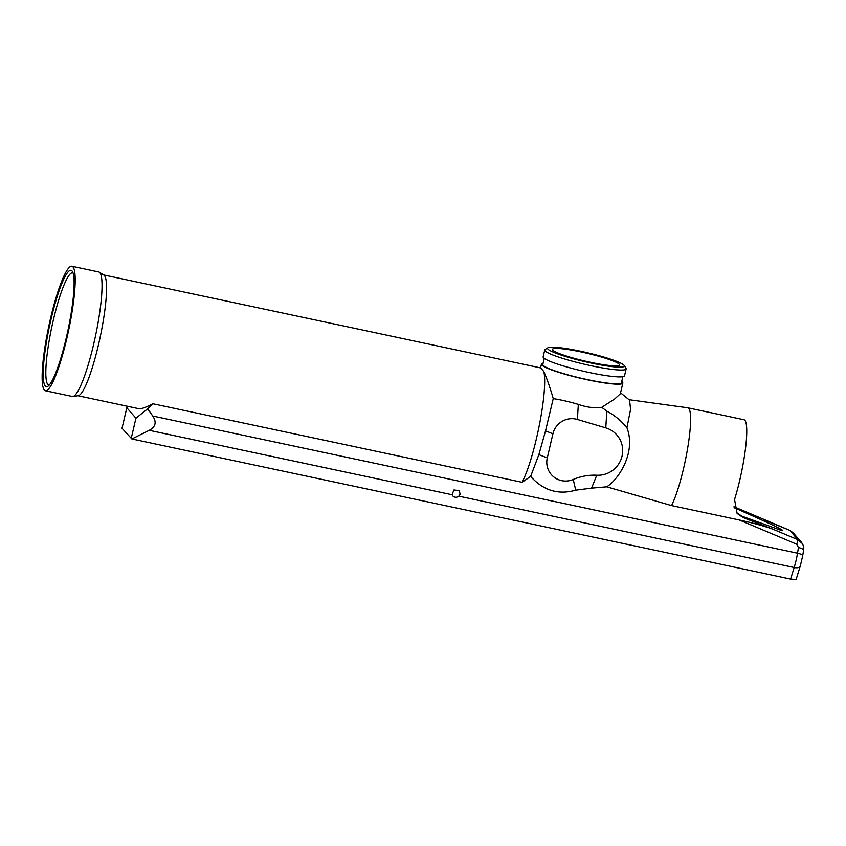<?xml version="1.0" encoding="UTF-8"?>
<svg xmlns="http://www.w3.org/2000/svg" width="846" height="846" viewBox="0 0 846 846"><rect width="100%" height="100%" fill="white"/><g stroke="black" fill="none" stroke-linecap="round" stroke-linejoin="round"><path stroke-width="1.27" d="M733.99 506.743L789.773 530.357A6.609 1.66 -67.9 0 0 789.646 530.283A6.609 1.66 -67.9 0 0 789.498 530.252M802.325 543.555L797.926 539.727L789.773 530.357L793.167 532.8L789.646 530.283L764.647 520.131M790.576 579.087L796.086 579.542L800.284 566.037A6.609 3.278 -162.7 0 1 794.172 567.518L790.576 579.087L131.891 438.968L122.025 428.298L126.815 407.74L135.931 418.21L147.701 408.808L152.745 416.031C156.806 422.165 155.643 426.923 149.234 430.318L131.891 438.968M736.57 512.771L741.847 516.145L781.863 530.622C786.738 531.489 771.023 523.928 734.709 507.949L734.18 507.706M596.758 475.23A24.46 23.974 139 0 0 605.778 427.886L577.384 419.457A19.331 18.95 139 0 0 552.914 433.797L547.277 457.908A19.352 18.972 139 0 0 573.239 479.471A52.875 51.839 -41 0 1 596.758 475.23L591.555 488.131L606.751 486.82L671.544 505.58L739.298 519.994C752.549 522.839 763.811 525.926 773.085 529.258L743.084 517.572L737.13 513.448L734.55 499.531A53.351 8.492 -78 0 0 744.004 419.753L687.861 407.814A53.351 8.492 -78 0 0 687.766 407.793L629.16 399.714M152.745 416.031L797.524 553.199A6.609 1.798 -170.6 0 1 802.674 555.843L803.605 550.196A6.609 1.798 -170.6 0 0 798.455 547.552L797.524 553.199A18.887 3.003 102 0 1 794.172 567.518L458.828 496.179C456.607 497.702 454.566 497.617 452.716 495.925L452.028 494.73L453.953 489.95L459.304 490.691L460.108 494.223L458.828 496.179M773.085 529.258L797.926 539.727A6.609 0.677 112.9 0 1 796.689 544.2L798.455 547.552M591.555 488.131L575.724 490.151C558.392 495.132 543.354 490.553 530.622 476.425L522.056 482.294L152.756 403.732L147.701 408.808M619.198 364.224A34.422 4.04 13.1 0 0 584.184 352.613A34.422 4.04 13.1 0 0 552.438 349.356A34.422 4.04 13.1 0 0 585.051 361.083A34.422 4.04 13.1 0 0 619.484 364.954A34.422 4.04 13.1 0 0 619.198 364.224M624.031 365.25A39.424 4.621 13.1 0 0 586.193 352.465A39.424 4.621 13.1 0 0 547.965 347.748A39.424 4.621 13.1 0 0 584.914 361.654A39.424 4.621 13.1 0 0 624.211 365.493A39.424 4.621 13.1 0 0 624.031 365.25M624.211 365.493L625.977 368.274A41.782 4.896 -166.9 0 1 626.125 368.909A41.782 4.896 -166.9 0 1 584.322 364.214A41.782 4.896 -166.9 0 1 544.739 349.969A41.782 4.896 -166.9 0 1 545.152 349.472L547.965 347.748M544.739 349.969L543.143 356.822A41.782 4.896 13.1 0 0 582.725 371.066A41.782 4.896 13.1 0 0 624.538 375.761L626.125 368.909M544.232 358.376L542.825 364.446A40.365 4.738 13.1 0 0 581.065 378.204A40.365 4.738 13.1 0 0 621.45 382.741L622.868 376.671M621.736 381.514A41.782 4.896 -166.9 0 1 622.487 382.18A41.782 4.896 -166.9 0 1 622.836 383.069A41.782 4.896 -166.9 0 1 581.033 378.374A41.782 4.896 -166.9 0 1 541.44 364.129A41.782 4.896 -166.9 0 1 543.111 363.209M522.056 482.294A61.747 9.824 -78 0 0 539.484 424.449A61.747 9.824 -78 0 0 543.777 371.479L540.816 368.084M541.44 364.129L540.573 367.894L103.656 274.939M543.777 371.479C546.928 378.585 550.08 387.627 553.242 398.614L545.533 430.91L538.86 454.619L530.622 476.425M620.562 392.819L629.572 400.147L630.566 409.369L626.928 427.801C621.44 420.906 614.735 415.354 606.825 411.156L601.749 407.328C594.495 408.322 586.68 407.338 578.326 404.388C569.305 401.734 560.94 399.809 553.242 398.614M601.749 407.328L614.619 399.026L620.33 393.802L622.836 383.069M72.989 266.945A63.64 10.12 102 0 1 67.754 334.318A63.64 10.12 102 0 1 45.42 390.757A63.64 10.12 102 0 1 44.341 390.059A63.64 10.12 102 0 1 49.565 322.696A63.64 10.12 102 0 1 71.899 266.257A63.64 10.12 102 0 1 72.989 266.945M45.272 386.04A59.484 9.465 102 0 1 51.225 318.413A59.484 9.465 102 0 1 72.365 271.397A59.484 9.465 102 0 1 67.923 330.479A59.484 9.465 102 0 1 47.936 386.252A59.484 9.465 102 0 1 45.272 386.04M49.227 385.078A57.359 9.126 102 0 1 48.782 385.046A57.359 9.126 102 0 1 47.799 384.422A57.359 9.126 102 0 1 52.515 323.711A57.359 9.126 102 0 1 72.65 272.835A57.359 9.126 102 0 1 73.073 272.994M45.42 390.757L72.28 396.467A63.64 10.12 -78 0 0 72.883 396.478L78.266 395.706A61.747 9.824 -78 0 0 100.135 337.332A61.747 9.824 -78 0 0 103.921 275.109L99.32 272.2A63.64 10.12 -78 0 0 98.76 271.968L71.899 266.257M152.756 403.732C145.872 407.497 141.123 409.126 138.533 408.629L77.959 395.748M671.544 505.58A53.351 8.492 -78 0 0 687.735 447.703A53.351 8.492 -78 0 0 687.861 407.814M606.751 486.82C620.012 478.191 636.033 451.098 626.928 427.801M72.883 396.478A63.64 10.12 -78 0 0 95.418 336.327A63.64 10.12 -78 0 0 99.32 272.2M128.18 406.429L126.815 407.74M131.141 438.767L135.931 418.21M734.074 507.219L734.709 507.949M741.847 516.145L743.084 517.572M739.298 519.994L796.689 544.2M452.028 494.73L149.234 430.318M552.914 433.797L545.533 430.91M577.384 419.457L578.326 404.388M547.277 457.908L538.86 454.619M573.239 479.471L575.724 490.151M605.778 427.886L606.825 411.156M793.136 532.758L801.342 542.201M802.674 555.843L800.284 566.037M801.247 542.096C803.33 544.665 804.123 547.362 803.605 550.207"/></g></svg>
